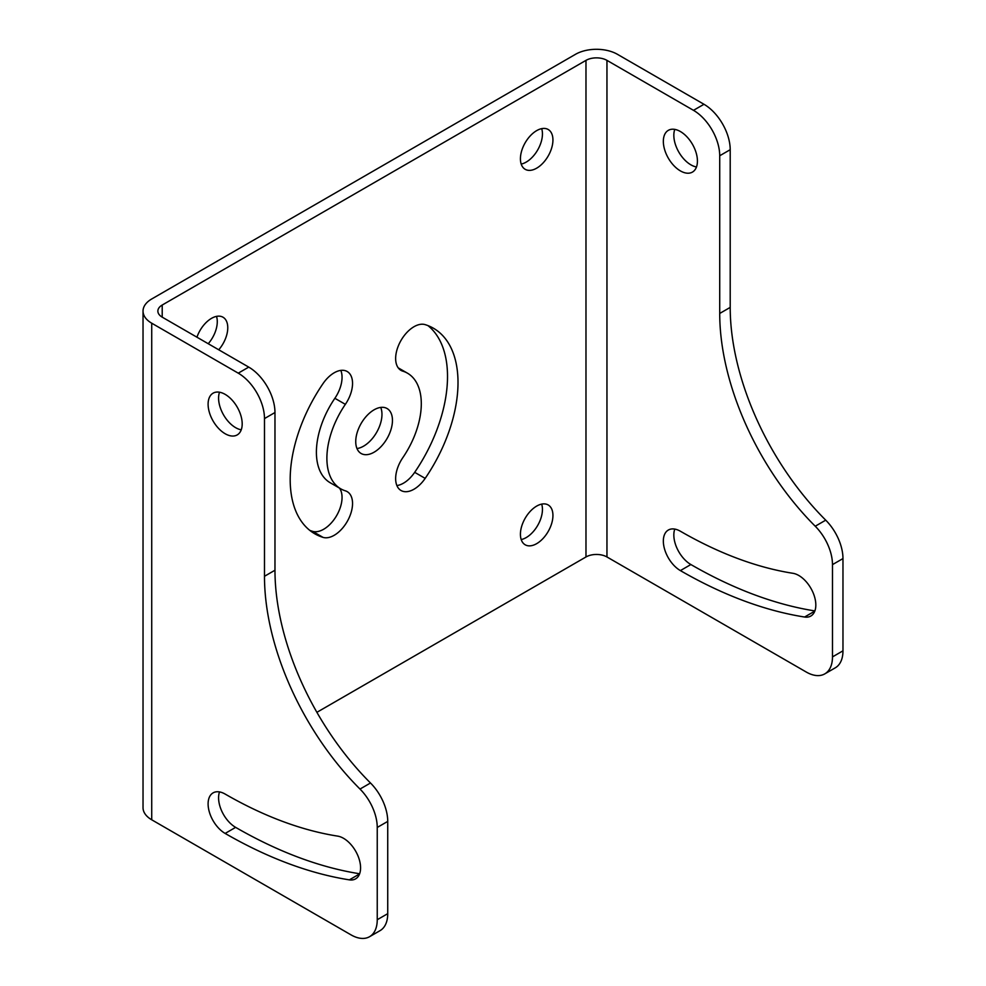 <?xml version="1.0" encoding="UTF-8"?>
<svg xmlns="http://www.w3.org/2000/svg" width="986" height="986" viewBox="0 0 986 986"><rect width="100%" height="100%" fill="white"/><g stroke="black" fill="none" stroke-linecap="round" stroke-linejoin="round"><path stroke-width="1.48" d="M703.979 104.282A37.086 21.409 60 0 1 730.207 149.699L730.207 307.398A205.482 118.628 60 0 0 825.726 520.164A37.086 21.409 60 0 1 842.968 558.569L832.48 564.621L832.48 656.898A37.086 21.409 -120 0 1 824.801 673.869A37.086 21.409 -120 0 1 806.252 672.033L606.957 556.967L606.957 60.368L693.491 110.333L703.979 104.282L617.446 54.316A29.666 17.132 0 0 0 575.491 54.316L151.721 298.98A29.666 17.132 180 0 0 143.032 311.095L143.032 807.682A29.666 17.132 180 0 0 151.721 819.797L351.016 934.864A37.086 21.409 -120 0 0 369.565 936.7A37.086 21.409 -120 0 0 377.244 919.728L377.244 827.451A37.086 21.409 -120 0 0 360.001 789.059A205.482 118.628 60 0 1 264.482 576.28L264.482 418.582A37.086 21.409 -120 0 0 238.255 373.164L151.721 323.198A29.666 17.132 180 0 1 143.032 311.095M208.243 343.72A22.998 13.274 120 0 0 217.277 321.695A22.998 13.274 120 0 0 216.501 316.383M521.2 164.083A22.998 13.274 120 0 0 542.448 133.948A22.998 13.274 120 0 0 541.671 128.648M521.2 539.564A22.998 13.274 120 0 0 542.448 509.429A22.998 13.274 120 0 0 541.671 504.129M356.981 448.544A25.956 14.987 120 0 0 381.964 414.354A25.956 14.987 120 0 0 380.719 407.415M309.752 530.345A118.677 68.515 120 0 0 312.525 531.318A25.956 14.987 120 0 0 335.893 516.837A25.956 14.987 120 0 0 339.467 488.095M334.87 398.295A66.752 38.54 120 0 0 330.224 482.758L340.712 488.81A66.752 38.54 120 0 1 345.359 404.346L334.87 398.295A25.956 14.987 120 0 0 340.811 370.391M396.89 485.556A25.956 14.987 120 0 0 414.687 472.331A118.677 68.515 120 0 0 427.949 325.602M606.957 60.368A14.839 8.566 0 0 0 585.98 60.368L162.209 305.031L162.209 317.147A14.839 8.566 180 0 1 157.871 311.095A14.839 8.566 180 0 1 162.209 305.031M842.968 558.569L842.968 650.834A37.086 21.409 60 0 1 835.29 667.818L824.801 673.869M674.781 529.088A24.108 13.915 -120 0 0 690.878 564.534A513.632 296.552 -120 0 0 814.867 610.926M674.781 129.388A24.108 13.915 -120 0 0 690.878 164.835A24.108 13.915 -120 0 0 696.486 166.979M680.389 170.898A24.108 13.915 -120 0 0 692.431 172.094A24.108 13.915 -120 0 0 696.128 152.768A24.108 13.915 -120 0 0 680.389 131.532A24.108 13.915 -120 0 0 668.335 130.337A24.108 13.915 -120 0 0 664.638 149.65A24.108 13.915 -120 0 0 680.389 170.898M832.48 564.621A37.086 21.409 -120 0 0 815.237 526.228A205.482 118.628 60 0 1 719.718 313.449L719.718 155.751A37.086 21.409 -120 0 0 693.491 110.333M680.389 570.598A513.632 296.552 -120 0 0 804.601 617.026A24.108 13.915 -120 0 0 810.825 616.04A24.108 13.915 -120 0 0 813.154 592.882A24.108 13.915 -120 0 0 792.941 573.297A465.429 268.71 -120 0 1 680.389 531.232A24.108 13.915 -120 0 0 668.335 530.037A24.108 13.915 -120 0 0 664.638 549.35A24.108 13.915 -120 0 0 680.389 570.598L690.878 564.534M238.255 373.164L248.743 367.112A37.086 21.409 60 0 1 274.971 412.53L274.971 570.228L264.482 576.28M274.971 570.228A205.482 118.628 60 0 0 370.49 782.995A37.086 21.409 60 0 1 387.732 821.4L387.732 913.665A37.086 21.409 60 0 1 380.054 930.648L369.565 936.7M248.743 367.112L162.209 317.147M219.533 791.918A24.108 13.915 -120 0 0 235.629 827.365A513.632 296.552 -120 0 0 359.631 873.756M219.533 392.218A24.108 13.915 -120 0 0 235.629 427.665A24.108 13.915 -120 0 0 241.237 429.81M225.141 433.729A24.108 13.915 -120 0 0 237.195 434.925A24.108 13.915 -120 0 0 240.892 415.599A24.108 13.915 -120 0 0 225.141 394.363A24.108 13.915 -120 0 0 213.099 393.167A24.108 13.915 -120 0 0 209.402 412.481A24.108 13.915 -120 0 0 225.141 433.729M225.141 833.429A513.632 296.552 -120 0 0 349.364 879.857A24.108 13.915 -120 0 0 355.589 878.871A24.108 13.915 -120 0 0 357.906 855.712A24.108 13.915 -120 0 0 337.705 836.128A465.429 268.71 -120 0 1 225.141 794.063A24.108 13.915 -120 0 0 213.099 792.867A24.108 13.915 -120 0 0 209.402 812.181A24.108 13.915 -120 0 0 225.141 833.429L235.629 827.365M316.888 712.323L585.98 556.967L585.98 60.368M218.732 349.784A22.998 13.274 120 0 0 227.766 327.746A22.998 13.274 120 0 0 223.009 317.221A22.998 13.274 120 0 0 196.941 337.2M520.423 158.783A22.998 13.274 120 0 0 525.181 169.309A22.998 13.274 120 0 0 542.904 163.146A22.998 13.274 120 0 0 552.936 140.012A22.998 13.274 120 0 0 548.179 129.486A22.998 13.274 120 0 0 530.456 135.649A22.998 13.274 120 0 0 520.423 158.783M520.423 534.264A22.998 13.274 120 0 0 525.181 544.79A22.998 13.274 120 0 0 542.904 538.627A22.998 13.274 120 0 0 552.936 515.481A22.998 13.274 120 0 0 548.179 504.955A22.998 13.274 120 0 0 530.456 511.118A22.998 13.274 120 0 0 520.423 534.264M355.736 441.605A25.956 14.987 120 0 0 361.11 453.486A25.956 14.987 120 0 0 381.114 446.535A25.956 14.987 120 0 0 392.453 420.406A25.956 14.987 120 0 0 387.079 408.524A25.956 14.987 120 0 0 367.075 415.476A25.956 14.987 120 0 0 355.736 441.605M345.359 404.346A25.956 14.987 120 0 0 347.171 371.5A25.956 14.987 120 0 0 323.014 383.628A118.677 68.515 120 0 0 314.756 533.771A118.677 68.515 120 0 0 323.014 537.37A25.956 14.987 120 0 0 347.984 520.115A25.956 14.987 120 0 0 347.171 491.62A25.956 14.987 120 0 0 345.359 490.831A66.752 38.54 120 0 1 340.712 488.81M398.233 367.864L407.477 373.189A66.752 38.54 120 0 1 402.83 457.652A25.956 14.987 120 0 0 401.019 490.498A25.956 14.987 120 0 0 425.176 478.383A118.677 68.515 120 0 0 433.433 328.227A118.677 68.515 120 0 0 425.176 324.64A25.956 14.987 120 0 0 400.205 341.895A25.956 14.987 120 0 0 401.019 370.391A25.956 14.987 120 0 0 402.83 371.167L399.441 369.22M407.477 373.189A66.752 38.54 120 0 0 402.83 371.167M606.957 556.967A14.839 8.566 0 0 0 585.98 556.967M804.601 617.026L814.793 611.135M825.726 520.164L815.237 526.228M730.207 307.398L719.718 313.449M264.482 418.582L274.971 412.53M719.718 155.751L730.207 149.699M151.721 323.198L151.721 819.797M349.364 879.857L359.557 873.966M387.732 913.665L377.244 919.728M387.732 821.4L377.244 827.451M370.49 782.995L360.001 789.059M832.48 656.898L842.968 650.834M323.014 537.37L312.525 531.318M425.176 478.383L414.687 472.331"/></g></svg>
